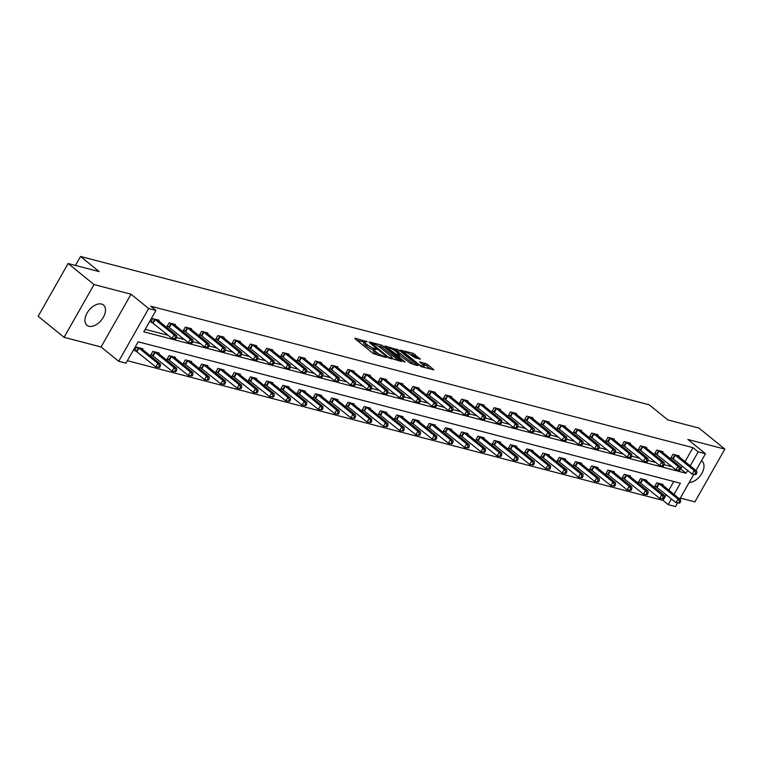 <?xml version="1.0" encoding="UTF-8"?>
<svg xmlns="http://www.w3.org/2000/svg" width="763" height="763" viewBox="0 0 763 763"><rect width="100%" height="100%" fill="white"/><g stroke="black" fill="none" stroke-linecap="round" stroke-linejoin="round"><path stroke-width="1.14" d="M367.251 341.748L354.948 338.152L354.948 338.705L373.26 353.584L386.173 357.513L383.341 355.987A5.274 1.116 29.6 0 1 376.808 352.487L375.282 351.247A5.274 1.116 29.6 0 1 373.975 349.502A5.274 1.116 29.6 0 1 375.301 349.454L376.712 349.435L373.88 348.3A5.274 1.116 29.6 0 1 367.346 344.8L365.82 343.569A5.274 1.116 29.6 0 1 364.504 341.814A5.274 1.116 29.6 0 1 365.839 341.776L367.251 341.748M101.527 304.036A13.095 7.935 129.1 0 0 88.003 311.571A13.095 7.935 129.1 0 0 86.953 325.324A13.095 7.935 129.1 0 0 88.889 326.287A13.095 7.935 129.1 0 0 102.414 318.753A13.095 7.935 129.1 0 0 103.463 305A13.095 7.935 129.1 0 0 101.527 304.036M420.27 359.144L413.098 353.317L400.613 350.179L421.376 366.688L433.861 369.826L427.242 364.237L419.621 361.815L423.112 364.857A4.406 0.935 29.6 0 1 424.209 366.326A4.406 0.935 29.6 0 1 421.634 365.82A4.406 0.935 29.6 0 1 417.638 363.436L405.582 353.641A4.406 0.935 29.6 0 1 404.485 352.182A4.406 0.935 29.6 0 1 407.06 352.678A4.406 0.935 29.6 0 1 411.057 355.072L415.101 357.79L420.27 359.144M685.04 461.663L693.004 447.652L698.193 451.858L705.479 453.756L695.961 470.523M68.126 263.512L94.049 284.561L64.063 337.332L38.15 316.292L68.126 263.512L99.18 271.618L80.525 256.463L649.227 404.81L667.883 419.955L698.937 428.053L724.85 449.102L687.864 439.45L705.479 453.756M64.063 337.332L101.059 346.984L131.036 294.203L94.049 284.561M131.036 294.203L148.661 308.519L155.957 310.417L143.797 331.819L686.032 473.251L687.644 470.418M693.004 447.652L150.769 306.211L155.957 310.417M383.331 346.116L381.29 345.019L369.216 341.872L369.216 342.434L387.528 357.303L401.643 361.548L383.331 346.116L382.521 347.537L377.58 345.696M385.124 346.021L399.23 350.265L417.962 365.677L410.341 363.255L400.871 356.13L397.027 355.243L405.172 362.072L403.741 361.7L384.905 346.392M680.31 498.077L694.874 501.873L724.85 449.102M80.525 256.463L75.432 265.419M145.218 329.33L168.213 335.329M176.596 337.513L184.465 339.564M192.848 341.757L200.726 343.808M208.309 347.394L204.532 346.898L206.554 343.331L209.157 344.008L209.119 345.973L208.08 345.696L207.269 347.127L208.309 347.394L209.119 345.973L216.978 348.042M224.56 351.638L220.784 351.133L222.806 347.566L225.419 348.252L225.371 350.207L224.332 349.94L223.521 351.361L224.56 351.638L225.371 350.207L233.23 352.287M240.812 355.873L237.035 355.377L239.067 351.81L241.671 352.487L241.623 354.452L240.583 354.175L239.773 355.606L240.812 355.873L241.623 354.452L249.491 356.521M257.865 358.715L265.743 360.765M274.127 362.95L281.995 365.01M290.379 367.194L298.247 369.244M306.631 371.428L314.509 373.489M322.883 375.673L330.76 377.723M339.144 379.907L347.012 381.967M355.396 384.151L363.274 386.202M371.648 388.396L379.526 390.446M387.909 392.63L395.778 394.681M403.36 398.276L399.583 397.771L401.605 394.213L404.218 394.891L404.171 396.846L403.131 396.579L402.32 398L403.36 398.276L404.171 396.846L412.03 398.925M419.621 402.511L415.835 402.015L417.866 398.448L420.47 399.125L420.432 401.09L419.383 400.813L418.572 402.244L419.621 402.511L420.432 401.09L428.291 403.169M435.873 406.755L432.096 406.259L434.118 402.692L436.722 403.369L436.684 405.325L435.644 405.058L434.834 406.479L435.873 406.755L436.684 405.325L444.543 407.404M452.125 410.99L448.348 410.494L450.37 406.927L452.974 407.604L452.936 409.569L451.896 409.292L451.086 410.723L452.125 410.99L452.936 409.569L460.795 411.648M469.178 413.832L477.056 415.883M485.43 418.067L493.308 420.127M501.692 422.311L509.56 424.362M517.943 426.555L525.812 428.606M534.195 430.79L542.073 432.84M550.447 435.034L558.325 437.085M565.908 440.671L562.131 440.175L564.153 436.608L566.756 437.285L566.718 439.25L565.679 438.973L564.868 440.404L565.908 440.671L566.718 439.25L574.577 441.329M582.159 444.915L578.383 444.409L580.414 440.852L583.018 441.529L582.97 443.484L581.931 443.217L581.12 444.638L582.159 444.915L582.97 443.484L590.829 445.563M599.213 447.747L607.09 449.808M615.464 451.992L623.342 454.042M630.925 457.638L627.148 457.132L629.17 453.565L631.774 454.243L631.735 456.207L630.696 455.94L629.885 457.361L630.925 457.638L631.735 456.207L639.594 458.286M647.177 461.873L643.4 461.377L645.431 457.81L648.035 458.487L647.987 460.451L646.948 460.175L646.137 461.605L647.177 461.873L647.987 460.451L655.856 462.521M664.23 464.715L672.108 466.765M680.491 468.949L682.465 466.212M158.675 320.937L159.066 320.25L152.819 318.619L150.788 322.186L152.476 322.625M174.927 325.172L175.318 324.485L169.071 322.854L167.04 326.421L168.728 326.86M191.189 329.416L191.58 328.729L185.323 327.098L183.301 330.665L184.989 331.104M207.441 333.66L207.832 332.964L201.575 331.333L199.553 334.9L201.241 335.339M223.693 337.895L224.084 337.208L217.837 335.577L215.805 339.144L217.493 339.583M239.954 342.139L240.345 341.452L234.088 339.821L232.066 343.379L233.745 343.827M256.206 346.373L256.597 345.687L250.34 344.056L248.318 347.623L250.006 348.062M272.458 350.618L272.849 349.931L266.602 348.3L264.57 351.867L266.258 352.306M288.71 354.852L289.101 354.166L282.854 352.535L280.822 356.102L282.51 356.54M304.971 359.096L305.362 358.41L299.106 356.779L297.084 360.346L298.772 360.785M321.223 363.331L321.614 362.644L315.357 361.013L313.335 364.58L315.024 365.019M337.475 367.575L337.866 366.889L331.619 365.258L329.587 368.825L331.276 369.263M353.727 371.81L354.118 371.123L347.871 369.492L345.849 373.059L347.527 373.498M369.988 376.054L370.379 375.367L364.123 373.736L362.101 377.304L363.789 377.742M386.24 380.298L386.631 379.602L380.384 377.981L378.353 381.538L380.041 381.986M402.492 384.533L402.883 383.846L396.636 382.215L394.605 385.782L396.293 386.221M418.753 388.777L419.145 388.09L412.888 386.459L410.866 390.017L412.554 390.465M435.005 393.012L435.396 392.325L429.14 390.694L427.118 394.261L428.806 394.7M451.257 397.256L451.648 396.569L445.401 394.938L443.37 398.505L445.058 398.944M467.509 401.491L467.9 400.804L461.653 399.173L459.631 402.74L461.31 403.179M483.771 405.735L484.162 405.048L477.905 403.417L475.883 406.984L477.571 407.423M500.023 409.969L500.414 409.283L494.157 407.652L492.135 411.219L493.823 411.658M516.274 414.214L516.665 413.527L510.418 411.896L508.387 415.463L510.075 415.902M532.536 418.458L532.927 417.762L526.67 416.131L524.648 419.698L526.327 420.136M548.788 422.692L549.179 422.006L542.922 420.375L540.9 423.942L542.588 424.381M565.04 426.937L565.431 426.25L559.184 424.619L557.152 428.177L558.84 428.625M581.292 431.171L581.683 430.485L575.436 428.854L573.404 432.421L575.092 432.859M597.553 435.415L597.944 434.729L591.687 433.098L589.665 436.665L591.354 437.104M613.805 439.65L614.196 438.963L607.939 437.333L605.917 440.9L607.606 441.338M630.057 443.894L630.448 443.208L624.201 441.577L622.169 445.144L623.857 445.582M646.318 448.129L646.7 447.442L640.453 445.811L638.431 449.378L640.109 449.817M662.57 452.373L662.961 451.686L656.705 450.056L654.683 453.623L656.371 454.061M678.822 456.617L679.213 455.921L672.966 454.29L670.935 457.857L672.623 458.296M127.383 360.708L663.028 500.423L666.252 494.739M668.836 490.189L673.767 481.52M142.471 349.464L142.862 348.777L136.606 347.146L134.584 350.713L136.272 351.152M158.723 353.708L159.114 353.011L152.867 351.381L150.836 354.948L152.524 355.386M174.985 357.942L175.366 357.256L169.119 355.625L167.097 359.192L168.776 359.631M191.236 362.187L191.627 361.5L185.371 359.869L183.349 363.426L185.037 363.875M207.488 366.421L207.879 365.735L201.632 364.104L199.601 367.671L201.289 368.109M223.74 370.665L224.131 369.979L217.884 368.348L215.853 371.915L217.541 372.354M240.002 374.9L240.393 374.213L234.136 372.582L232.114 376.149L233.802 376.588M256.254 379.144L256.645 378.458L250.388 376.827L248.366 380.394L250.054 380.832M272.505 383.379L272.896 382.692L266.649 381.061L264.618 384.628L266.306 385.067M288.757 387.623L289.148 386.936L282.901 385.305L280.879 388.872L282.558 389.311M305.019 391.858L305.41 391.171L299.153 389.54L297.131 393.107L298.819 393.546M321.271 396.102L321.662 395.415L315.405 393.784L313.383 397.351L315.071 397.79M337.523 400.346L337.914 399.65L331.667 398.028L329.635 401.586L331.323 402.034M353.784 404.581L354.175 403.894L347.918 402.263L345.897 405.83L347.575 406.269M370.036 408.825L370.427 408.138L364.17 406.507L362.148 410.074L363.837 410.513M386.288 413.06L386.679 412.373L380.432 410.742L378.4 414.309L380.088 414.748M402.54 417.304L402.931 416.617L396.684 414.986L394.652 418.553L396.34 418.992M418.801 421.538L419.192 420.852L412.936 419.221L410.914 422.788L412.602 423.227M435.053 425.783L435.444 425.096L429.188 423.465L427.166 427.032L428.854 427.471M451.305 430.017L451.696 429.331L445.449 427.7L443.417 431.267L445.106 431.705M467.566 434.261L467.948 433.575L461.701 431.944L459.679 435.511L461.357 435.95M483.818 438.506L484.209 437.809L477.953 436.178L475.931 439.746L477.619 440.184M500.07 442.74L500.461 442.054L494.214 440.423L492.183 443.99L493.871 444.428M516.322 446.984L516.713 446.298L510.466 444.667L508.435 448.224L510.123 448.673M532.584 451.219L532.975 450.532L526.718 448.902L524.696 452.469L526.384 452.907M548.835 455.463L549.226 454.777L542.97 453.146L540.948 456.713L542.636 457.151M565.087 459.698L565.478 459.011L559.231 457.38L557.2 460.947L558.888 461.386M581.339 463.942L581.73 463.255L575.483 461.625L573.461 465.192L575.14 465.63M597.601 468.177L597.992 467.49L591.735 465.859L589.713 469.426L591.401 469.865M613.853 472.421L614.244 471.734L607.997 470.103L605.965 473.67L607.653 474.109M630.104 476.665L630.496 475.969L624.248 474.338L622.217 477.905L623.905 478.344M646.366 480.9L646.757 480.213L640.5 478.582L638.478 482.149L640.167 482.588M662.618 485.144L663.009 484.457L656.752 482.826L654.73 486.384L656.418 486.832M677.496 503.027L675.503 506.537L668.207 504.639L671.44 498.954M663.028 500.423L668.207 504.639M674.025 494.405L680.367 483.237L138.132 341.795L125.971 363.198L118.685 361.29L148.661 308.519M101.059 346.984L118.685 361.29M693.71 474.491L679.757 499.059M690.229 465.878L698.193 451.858M680.854 469.045L686.032 473.251M689.103 482.597A13.095 7.935 129.1 0 0 701.607 473.794A13.095 7.935 129.1 0 0 701.96 461.11A13.095 7.935 129.1 0 0 701.493 460.776M364.504 341.814L363.703 343.245A5.274 1.116 29.6 0 0 365.01 344.99L365.82 343.569M373.746 349.902L373.069 349.731A5.274 1.116 29.6 0 1 366.536 346.23L365.01 344.99M373.975 349.502L373.164 350.923A5.274 1.116 29.6 0 0 374.471 352.678L375.282 351.247M378.2 355.424A5.274 1.116 29.6 0 1 375.997 353.918L374.471 352.678M364.275 342.225L356.903 340.298M398.877 360.823L382.521 347.537M371.772 343.321L387.842 356.769L390.751 357.923A5.274 1.116 29.6 0 0 392.077 357.876A5.274 1.116 29.6 0 0 390.77 356.13L379.783 347.203A5.274 1.116 29.6 0 0 373.25 343.712L371.772 343.321M387.07 348.166L388.386 348.51M393.679 349.893L396.379 350.599L397.189 349.168M414.786 364.972L396.379 350.599M395.205 350.961A4.406 0.935 29.6 0 0 391.209 348.567A4.406 0.935 29.6 0 0 388.634 348.071A4.406 0.935 29.6 0 0 389.731 349.53L396.016 354.08L399.86 354.957L395.205 350.961M430.685 369.12L426.431 365.668L421.987 363.951M417.514 358.419L414.328 355.835L409.607 354.042M404.228 352.64L402.978 352.315M159.591 367.442L160.402 366.021L159.362 365.744L158.551 367.175L159.591 367.442L155.814 366.946L157.836 363.379L160.449 364.056L141.174 348.338M134.86 350.227L155.814 366.946L158.551 367.175M138.294 347.585L157.836 363.379L159.362 365.744M160.449 364.056L160.402 366.021M175.795 338.915L176.606 337.494L175.566 337.217L174.756 338.648L175.795 338.915L172.018 338.419L174.05 334.852L154.498 319.058M175.566 337.217L174.05 334.852L176.654 335.529L157.378 319.811M174.756 338.648L172.018 338.419L151.064 321.7M176.606 337.494L176.654 335.529M175.843 371.686L176.654 370.255L175.614 369.988L174.803 371.409L175.843 371.686L172.066 371.18L174.098 367.613L176.701 368.3L157.426 352.573M151.112 354.471L172.066 371.18L174.803 371.409M154.555 351.829L174.098 367.613L175.614 369.988M176.701 368.3L176.654 370.255M192.104 375.921L192.915 374.499L191.866 374.223L191.055 375.654L192.104 375.921L188.327 375.425L190.349 371.858L192.953 372.535L173.687 356.817M167.364 358.705L188.327 375.425L191.055 375.654M170.807 356.063L190.349 371.858L191.866 374.223M192.953 372.535L192.915 374.499M192.057 343.159L192.867 341.729L191.818 341.462L191.008 342.883L192.057 343.159L188.27 342.654L190.302 339.087L170.759 323.293M191.818 341.462L190.302 339.087L192.905 339.773L173.64 324.046M191.008 342.883L188.27 342.654L167.316 325.944M192.867 341.729L192.905 339.773M208.08 345.696L206.554 343.331L187.011 327.537M189.892 328.29L209.157 344.008M207.269 347.127L204.532 346.898L183.578 330.179M208.356 380.165L209.167 378.734L208.127 378.467L207.317 379.888L208.356 380.165L204.579 379.659L206.601 376.102L209.205 376.779L189.939 361.052M183.625 362.95L204.579 379.659L207.317 379.888M187.059 360.308L206.601 376.102L208.127 378.467M209.205 376.779L209.167 378.734M224.608 384.399L225.419 382.978L224.379 382.702L223.569 384.132L224.608 384.399L220.831 383.903L222.853 380.336L225.466 381.014L206.191 365.296M199.877 367.184L220.831 383.903L223.569 384.132M203.311 364.542L222.853 380.336L224.379 382.702M225.466 381.014L225.419 382.978M240.87 388.644L241.68 387.213L240.631 386.946L239.82 388.367L240.87 388.644L237.083 388.148L239.115 384.581L241.718 385.258L222.443 369.53M216.129 371.428L237.083 388.148L239.82 388.367M219.572 368.787L239.115 384.581L240.631 386.946M241.718 385.258L241.68 387.213M224.332 349.94L222.806 347.566L203.263 331.781M206.144 332.525L225.419 348.252M223.521 351.361L220.784 351.133L199.83 334.423M240.583 354.175L239.067 351.81L219.525 336.016M222.395 336.769L241.671 352.487M239.773 355.606L237.035 355.377L216.082 338.658M257.074 360.117L257.884 358.686L256.835 358.419L256.034 359.84L257.074 360.117L253.297 359.611L255.319 356.054L235.777 340.26M256.835 358.419L255.319 356.054L257.923 356.731L238.657 341.004M256.034 359.84L253.297 359.611L232.333 342.902M257.884 358.686L257.923 356.731M273.326 364.352L274.136 362.93L273.097 362.654L272.286 364.085L273.326 364.352L269.549 363.856L271.571 360.289L252.028 344.494M273.097 362.654L271.571 360.289L274.175 360.966L254.909 345.248M272.286 364.085L269.549 363.856L248.595 347.136M274.136 362.93L274.175 360.966M289.578 368.596L290.388 367.165L289.349 366.898L288.538 368.319L289.578 368.596L285.801 368.1L287.832 364.533L268.28 348.739M289.349 366.898L287.832 364.533L290.436 365.21L271.161 349.483M288.538 368.319L285.801 368.1L264.847 351.381M290.388 367.165L290.436 365.21M305.839 372.84L306.65 371.409L305.601 371.133L304.79 372.563L305.839 372.84L302.053 372.334L304.084 368.767L284.542 352.973M305.601 371.133L304.084 368.767L306.688 369.445L287.413 353.727M304.79 372.563L302.053 372.334L281.099 355.615M306.65 371.409L306.688 369.445M322.091 377.075L322.902 375.654L321.862 375.377L321.051 376.808L322.091 377.075L318.314 376.579L320.336 373.012L300.794 357.218M321.862 375.377L320.336 373.012L322.94 373.689L303.674 357.971M321.051 376.808L318.314 376.579L297.351 359.859M322.902 375.654L322.94 373.689M338.343 381.319L339.154 379.888L338.114 379.621L337.303 381.042L338.343 381.319L334.566 380.813L336.588 377.246L317.046 361.452M338.114 379.621L336.588 377.246L339.192 377.933L319.926 362.206M337.303 381.042L334.566 380.813L313.612 364.104M339.154 379.888L339.192 377.933M354.595 385.553L355.405 384.132L354.366 383.856L353.555 385.286L354.595 385.553L350.818 385.057L352.849 381.49L333.307 365.696M354.366 383.856L352.849 381.49L355.453 382.168L336.178 366.45M353.555 385.286L350.818 385.057L329.864 368.338M355.405 384.132L355.453 382.168M370.856 389.798L371.667 388.367L370.618 388.1L369.807 389.521L370.856 389.798L367.079 389.292L369.101 385.725L349.559 369.941M370.618 388.1L369.101 385.725L371.705 386.412L352.439 370.684M369.807 389.521L367.079 389.292L346.116 372.582M371.667 388.367L371.705 386.412M387.108 394.032L387.919 392.611L386.879 392.335L386.068 393.765L387.108 394.032L383.331 393.536L385.353 389.969L365.811 374.175M386.879 392.335L385.353 389.969L387.957 390.646L368.691 374.929M386.068 393.765L383.331 393.536L362.377 376.817M387.919 392.611L387.957 390.646M403.131 396.579L401.605 394.213L382.063 378.419M384.943 379.163L404.218 394.891M402.32 398L399.583 397.771L378.629 381.061M419.383 400.813L417.866 398.448L398.324 382.654M401.195 383.407L420.47 399.125M418.572 402.244L415.835 402.015L394.881 385.296M435.644 405.058L434.118 402.692L414.576 386.898M417.456 387.642L436.722 403.369M434.834 406.479L432.096 406.259L411.133 389.54M451.896 409.292L450.37 406.927L430.828 391.133M433.708 391.886L452.974 407.604M451.086 410.723L448.348 410.494L427.394 393.775M468.377 415.234L469.188 413.804L468.148 413.536L467.337 414.967L468.377 415.234L464.6 414.738L466.632 411.171L447.08 395.377M468.148 413.536L466.632 411.171L469.235 411.848L449.96 396.131M467.337 414.967L464.6 414.738L443.646 398.019M469.188 413.804L469.235 411.848M484.639 419.478L485.449 418.048L484.4 417.781L483.589 419.202L484.639 419.478L480.852 418.973L482.884 415.406L463.341 399.612M484.4 417.781L482.884 415.406L485.487 416.093L466.222 400.365M483.589 419.202L480.852 418.973L459.898 402.263M485.449 418.048L485.487 416.093M500.89 423.713L501.701 422.292L500.662 422.015L499.851 423.446L500.89 423.713L497.114 423.217L499.136 419.65L479.593 403.856M500.662 422.015L499.136 419.65L501.739 420.327L482.474 404.609M499.851 423.446L497.114 423.217L476.16 406.498M501.701 422.292L501.739 420.327M517.142 427.957L517.953 426.527L516.913 426.259L516.103 427.681L517.142 427.957L513.365 427.452L515.387 423.885L495.845 408.091M516.913 426.259L515.387 423.885L518.001 424.571L498.725 408.844M516.103 427.681L513.365 427.452L492.412 410.742M517.953 426.527L518.001 424.571M257.121 392.888L257.932 391.457L256.893 391.181L256.082 392.611L257.121 392.888L253.345 392.382L255.367 388.815L257.97 389.492L238.705 373.775M232.381 375.663L253.345 392.382L256.082 392.611M235.824 373.021L255.367 388.815L256.893 391.181M257.97 389.492L257.932 391.457M273.373 397.122L274.184 395.701L273.144 395.425L272.334 396.855L273.373 397.122L269.597 396.626L271.618 393.059L274.222 393.737L254.956 378.019M248.643 379.907L269.597 396.626L272.334 396.855M252.076 377.265L271.618 393.059L273.144 395.425M274.222 393.737L274.184 395.701M289.625 401.367L290.436 399.936L289.396 399.669L288.586 401.09L289.625 401.367L285.848 400.861L287.88 397.294L290.484 397.981L271.208 382.253M264.895 384.151L285.848 400.861L288.586 401.09M268.328 381.5L287.88 397.294L289.396 399.669M290.484 397.981L290.436 399.936M305.887 405.601L306.697 404.18L305.648 403.904L304.838 405.334L305.887 405.601L302.1 405.105L304.132 401.538L306.736 402.215L287.47 386.498M281.146 388.386L302.1 405.105L304.838 405.334M284.589 385.744L304.132 401.538L305.648 403.904M306.736 402.215L306.697 404.18M322.139 409.845L322.949 408.415L321.91 408.148L321.099 409.569L322.139 409.845L318.362 409.34L320.384 405.773L322.987 406.46L303.722 390.732M297.408 392.63L318.362 409.34L321.099 409.569M300.841 389.988L320.384 405.773L321.91 408.148M322.987 406.46L322.949 408.415M338.391 414.08L339.201 412.659L338.162 412.382L337.351 413.813L338.391 414.08L334.614 413.584L336.636 410.017L339.249 410.694L319.974 394.976M313.66 396.865L334.614 413.584L337.351 413.813M317.093 394.223L336.636 410.017L338.162 412.382M339.249 410.694L339.201 412.659M354.652 418.324L355.453 416.894L354.413 416.627L353.603 418.048L354.652 418.324L350.866 417.819L352.897 414.261L355.501 414.938L336.225 399.211M329.912 401.109L350.866 417.819L353.603 418.048M333.355 398.467L352.897 414.261L354.413 416.627M355.501 414.938L355.453 416.894M370.904 422.559L371.715 421.138L370.675 420.861L369.864 422.292L370.904 422.559L367.127 422.063L369.149 418.496L371.753 419.173L352.487 403.455M346.164 405.344L367.127 422.063L369.864 422.292M349.607 402.702L369.149 418.496L370.675 420.861M371.753 419.173L371.715 421.138M387.156 426.803L387.966 425.373L386.927 425.105L386.116 426.527L387.156 426.803L383.379 426.307L385.401 422.74L388.005 423.417L368.739 407.69M362.425 409.588L383.379 426.307L386.116 426.527M365.858 406.946L385.401 422.74L386.927 425.105M388.005 423.417L387.966 425.373M403.408 431.047L404.218 429.617L403.179 429.34L402.368 430.771L403.408 431.047L399.631 430.542L401.662 426.975L404.266 427.652L384.991 411.934M378.677 413.823L399.631 430.542L402.368 430.771M382.11 411.181L401.662 426.975L403.179 429.34M404.266 427.652L404.218 429.617M419.669 435.282L420.48 433.851L419.431 433.584L418.62 435.015L419.669 435.282L415.883 434.786L417.914 431.219L420.518 431.896L401.252 416.178M394.929 418.067L415.883 434.786L418.62 435.015M398.372 415.425L417.914 431.219L419.431 433.584M420.518 431.896L420.48 433.851M435.921 439.526L436.732 438.096L435.692 437.828L434.881 439.25L435.921 439.526L432.144 439.021L434.166 435.454L436.77 436.14L417.504 420.413M411.19 422.311L432.144 439.021L434.881 439.25M414.624 419.66L434.166 435.454L435.692 437.828M436.77 436.14L436.732 438.096M452.173 443.761L452.984 442.34L451.944 442.063L451.133 443.494L452.173 443.761L448.396 443.265L450.418 439.698L453.031 440.375L433.756 424.657M427.442 426.546L448.396 443.265L451.133 443.494M430.876 423.904L450.418 439.698L451.944 442.063M453.031 440.375L452.984 442.34M468.425 448.005L469.235 446.574L468.196 446.307L467.385 447.728L468.425 448.005L464.648 447.499L466.679 443.932L469.283 444.619L450.008 428.892M443.694 430.79L464.648 447.499L467.385 447.728M447.137 428.148L466.679 443.932L468.196 446.307M469.283 444.619L469.235 446.574M484.686 452.24L485.497 450.819L484.448 450.542L483.647 451.973L484.686 452.24L480.909 451.744L482.931 448.177L485.535 448.854L466.269 433.136M459.946 435.024L480.909 451.744L483.647 451.973M463.389 432.383L482.931 448.177L484.448 450.542M485.535 448.854L485.497 450.819M500.938 456.484L501.749 455.053L500.709 454.786L499.899 456.207L500.938 456.484L497.161 455.978L499.183 452.411L501.787 453.098L482.521 437.371M476.207 439.269L497.161 455.978L499.899 456.207M479.641 436.627L499.183 452.411L500.709 454.786M501.787 453.098L501.749 455.053M517.19 460.718L518.001 459.297L516.961 459.021L516.15 460.451L517.19 460.718L513.413 460.223L515.445 456.656L518.048 457.333L498.773 441.615M492.459 443.503L513.413 460.223L516.15 460.451M495.893 440.861L515.445 456.656L516.961 459.021M518.048 457.333L518.001 459.297M533.451 464.963L534.262 463.532L533.213 463.265L532.402 464.686L533.451 464.963L529.665 464.457L531.697 460.9L534.3 461.577L515.025 445.85M508.711 447.747L529.665 464.457L532.402 464.686M512.154 445.106L531.697 460.9L533.213 463.265M534.3 461.577L534.262 463.532M549.703 469.197L550.514 467.776L549.474 467.5L548.664 468.93L549.703 469.197L545.926 468.701L547.948 465.134L550.552 465.811L531.286 450.094M524.963 451.982L545.926 468.701L548.664 468.93M528.406 449.34L547.948 465.134L549.474 467.5M550.552 465.811L550.514 467.776M565.955 473.441L566.766 472.011L565.726 471.744L564.916 473.174L565.955 473.441L562.178 472.946L564.2 469.379L566.804 470.056L547.538 454.338M541.225 456.226L562.178 472.946L564.916 473.174M544.658 453.584L564.2 469.379L565.726 471.744M566.804 470.056L566.766 472.011M533.404 432.192L534.205 430.771L533.165 430.494L532.355 431.925L533.404 432.192L529.617 431.696L531.649 428.129L512.107 412.335M533.165 430.494L531.649 428.129L534.253 428.806L514.977 413.088M532.355 431.925L529.617 431.696L508.663 414.977M534.205 430.771L534.253 428.806M549.656 436.436L550.466 435.005L549.427 434.738L548.616 436.159L549.656 436.436L545.879 435.931L547.901 432.363L528.358 416.579M549.427 434.738L547.901 432.363L550.505 433.05L531.239 417.323M548.616 436.159L545.879 435.931L524.915 419.221M550.466 435.005L550.505 433.05M565.679 438.973L564.153 436.608L544.61 420.814M547.491 421.567L566.756 437.285M564.868 440.404L562.131 440.175L541.177 423.455M581.931 443.217L580.414 440.852L560.862 425.058M563.743 425.802L583.018 441.529M581.12 444.638L578.383 444.409L557.429 427.7M582.207 477.686L583.018 476.255L581.978 475.988L581.168 477.409L582.207 477.686L578.43 477.18L580.462 473.613L583.066 474.29L563.79 458.573M557.476 460.471L578.43 477.18L581.168 477.409M560.919 457.819L580.462 473.613L581.978 475.988M583.066 474.29L583.018 476.255M598.421 449.149L599.232 447.728L598.182 447.452L597.372 448.882L598.421 449.149L594.635 448.654L596.666 445.087L577.124 429.292M598.182 447.452L596.666 445.087L599.27 445.764L580.004 430.046M597.372 448.882L594.635 448.654L573.681 431.934M599.232 447.728L599.27 445.764M598.469 481.92L599.279 480.499L598.23 480.223L597.419 481.653L598.469 481.92L594.692 481.424L596.714 477.857L599.317 478.535L580.052 462.817M573.728 464.705L594.692 481.424L597.419 481.653M577.171 462.063L596.714 477.857L598.23 480.223M599.317 478.535L599.279 480.499M614.673 453.394L615.483 451.963L614.444 451.696L613.633 453.127L614.673 453.394L610.896 452.898L612.918 449.331L593.376 433.537M614.444 451.696L612.918 449.331L615.522 450.008L596.256 434.29M613.633 453.127L610.896 452.898L589.933 436.178M615.483 451.963L615.522 450.008M614.72 486.165L615.531 484.734L614.492 484.467L613.681 485.888L614.72 486.165L610.944 485.659L612.966 482.092L615.569 482.779L596.304 467.051M589.99 468.949L610.944 485.659L613.681 485.888M593.423 466.298L612.966 482.092L614.492 484.467M615.569 482.779L615.531 484.734M630.696 455.94L629.17 453.565L609.627 437.771M612.508 438.525L631.774 454.243M629.885 457.361L627.148 457.132L606.194 440.423M630.972 490.399L631.783 488.978L630.743 488.701L629.933 490.132L630.972 490.399L627.196 489.903L629.217 486.336L631.831 487.013L612.555 471.296M606.242 473.184L627.196 489.903L629.933 490.132M609.675 470.542L629.217 486.336L630.743 488.701M631.831 487.013L631.783 488.978M646.948 460.175L645.431 457.81L625.889 442.015M628.76 442.769L648.035 458.487M646.137 461.605L643.4 461.377L622.446 444.657M647.234 494.643L648.045 493.213L646.995 492.946L646.185 494.367L647.234 494.643L643.447 494.138L645.479 490.571L648.083 491.258L628.807 475.53M622.494 477.428L643.447 494.138L646.185 494.367M625.937 474.786L645.479 490.571L646.995 492.946M648.083 491.258L648.045 493.213M663.438 466.117L664.249 464.686L663.2 464.419L662.389 465.84L663.438 466.117L659.661 465.611L661.683 462.044L642.141 446.25M663.2 464.419L661.683 462.044L664.287 462.731L645.021 447.004M662.389 465.84L659.661 465.611L638.698 448.902M664.249 464.686L664.287 462.731M663.486 498.878L664.296 497.457L663.257 497.18L662.446 498.611L663.486 498.878L659.709 498.382L661.731 494.815L664.335 495.492L645.069 479.774M638.745 481.663L659.709 498.382L662.446 498.611M642.188 479.021L661.731 494.815L663.257 497.18M664.335 495.492L664.296 497.457M679.69 470.351L680.501 468.93L679.461 468.654L678.65 470.084L679.69 470.351L675.913 469.855L677.935 466.288L658.393 450.494M679.461 468.654L677.935 466.288L680.539 466.966L661.273 451.248M678.65 470.084L675.913 469.855L654.959 453.136M680.501 468.93L680.539 466.966M679.738 503.122L680.548 501.692L679.509 501.425L678.698 502.846L679.738 503.122L675.961 502.617L677.983 499.059L680.586 499.736L661.321 484.009M655.007 485.907L675.961 502.617L678.698 502.846M658.44 483.265L677.983 499.059L679.509 501.425M680.586 499.736L680.548 501.692M695.942 474.596L696.753 473.165L695.713 472.898L694.902 474.319L695.942 474.596L692.165 474.09L694.187 470.523L674.645 454.738M695.713 472.898L694.187 470.523L696.8 471.21L677.525 455.482M694.902 474.319L692.165 474.09L671.211 457.38M696.753 473.165L696.8 471.21M365.42 341.681L365.82 340.985M384.352 357.036L384.743 356.35M374.881 349.368L375.282 348.672M366.536 346.23L367.346 344.8M373.069 349.731L373.88 348.3M375.997 353.918L376.808 352.487M382.95 356.674L383.341 355.987M401.367 361.471L401.643 360.985M380.479 346.45L381.29 345.019M371.457 344.256L371.762 343.712M387.537 357.303L387.842 356.769M388.92 358.152L389.273 357.532M390.36 358.6L390.751 357.923M398.42 351.686L399.23 350.265M417.266 365.62L417.552 365.134M397.132 356.331L397.437 355.796M389.426 350.074L389.731 349.53M393.67 353.527L393.975 352.983M395.492 355.005L396.016 354.08M399.059 355.653L399.44 354.967M405.277 354.185L405.582 353.641M417.332 363.97L417.638 363.436M424.39 364.571L425.201 363.15M426.431 365.668L427.242 364.237M433.174 369.769L433.451 369.282M412.287 354.747L413.098 353.317M414.328 355.835L415.139 354.413M419.993 359.068L420.27 358.581M136.482 351.295L138.513 347.728M136.949 351.629L138.971 348.062M155.175 319.535L153.153 323.092M154.717 319.201L152.686 322.759M152.743 355.529L154.765 351.962M153.201 355.863L155.223 352.296M168.995 359.774L171.017 356.207M169.453 360.107L171.484 356.54M171.437 323.77L169.405 327.337M170.969 323.436L168.947 327.003M187.688 328.014L185.657 331.581M187.221 327.68L185.199 331.247M185.247 364.008L187.269 360.441M185.714 364.342L187.736 360.775M201.499 368.252L203.53 364.685M201.966 368.586L203.988 365.019M217.76 372.487L219.782 368.92M218.218 372.821L220.249 369.254M203.94 332.248L201.918 335.815M203.483 331.915L201.451 335.482M220.192 336.493L218.17 340.06M219.734 336.159L217.713 339.726M236.454 340.727L234.422 344.294M235.986 340.393L233.964 343.96M252.706 344.971L250.684 348.538M252.248 344.638L250.216 348.205M268.957 349.206L266.936 352.773M268.5 348.872L266.468 352.439M285.219 353.45L283.187 357.017M284.752 353.116L282.73 356.683M301.471 357.694L299.439 361.252M301.004 357.351L298.982 360.918M317.723 361.929L315.701 365.496M317.265 361.595L315.233 365.162M333.975 366.173L331.953 369.731M333.517 365.839L331.495 369.397M350.236 370.408L348.205 373.975M349.769 370.074L347.747 373.641M366.488 374.652L364.466 378.219M366.021 374.318L363.999 377.885M382.74 378.887L380.718 382.454M382.282 378.553L380.251 382.12M399.001 383.131L396.97 386.698M398.534 382.797L396.512 386.364M415.253 387.366L413.222 390.933M414.786 387.032L412.764 390.599M431.505 391.61L429.483 395.177M431.047 391.276L429.016 394.843M447.757 395.844L445.735 399.411M447.299 395.511L445.268 399.078M464.018 400.089L461.987 403.656M463.551 399.755L461.529 403.322M480.27 404.333L478.239 407.89M479.803 403.999L477.781 407.556M496.522 408.567L494.5 412.134M496.064 408.234L494.033 411.801M234.012 376.731L236.034 373.164M234.47 377.065L236.501 373.498M250.264 380.966L252.295 377.408M250.731 381.3L252.753 377.742M266.516 385.21L268.547 381.643M266.983 385.544L269.005 381.977M282.777 389.445L284.799 385.887M283.235 389.788L285.267 386.221M299.029 393.689L301.051 390.122M299.497 394.023L301.519 390.456M315.281 397.933L317.313 394.366M315.748 398.267L317.77 394.7M331.543 402.168L333.565 398.601M332 402.502L334.022 398.935M347.794 406.412L349.816 402.845M348.252 406.746L350.284 403.179M364.046 410.647L366.078 407.08M364.514 410.98L366.536 407.413M380.298 414.891L382.33 411.324M380.766 415.225L382.788 411.658M396.56 419.125L398.582 415.558M397.018 419.459L399.049 415.892M412.812 423.37L414.834 419.803M413.269 423.703L415.301 420.136M429.064 427.604L431.095 424.047M429.531 427.938L431.553 424.381M445.325 431.848L447.347 428.281M445.783 432.182L447.805 428.615M461.577 436.093L463.599 432.526M462.035 436.426L464.066 432.859M477.829 440.327L479.86 436.76M478.296 440.661L480.318 437.094M494.081 444.571L496.112 441.004M494.548 444.905L496.57 441.338M510.342 448.806L512.364 445.239M510.8 449.14L512.831 445.573M526.594 453.05L528.616 449.483M527.052 453.384L529.083 449.817M542.846 457.285L544.877 453.718M543.313 457.619L545.335 454.052M512.774 412.812L510.752 416.379M512.316 412.478L510.294 416.045M529.036 417.046L527.004 420.613M528.568 416.712L526.546 420.279M545.287 421.29L543.266 424.857M544.83 420.957L542.798 424.524M561.539 425.525L559.517 429.092M561.082 425.191L559.05 428.758M559.107 461.529L561.129 457.962M559.565 461.863L561.587 458.296M577.801 429.769L575.769 433.336M577.333 429.435L575.312 433.002M575.359 465.764L577.381 462.206M575.817 466.098L577.849 462.54M594.053 434.004L592.021 437.571M593.585 433.67L591.563 437.237M591.611 470.008L593.633 466.441M592.078 470.342L594.1 466.775M610.305 438.248L608.283 441.815M609.847 437.914L607.815 441.481M607.863 474.252L609.895 470.685M608.33 474.586L610.352 471.019M626.557 442.492L624.535 446.05M626.099 442.159L624.077 445.716M624.124 478.487L626.146 474.92M624.582 478.821L626.604 475.254M642.818 446.727L640.786 450.294M642.351 446.393L640.329 449.96M640.376 482.731L642.398 479.164M640.834 483.065L642.866 479.498M659.07 450.971L657.048 454.538M658.603 450.637L656.581 454.204M656.628 486.966L658.66 483.399M657.096 487.299L659.118 483.732M675.322 455.206L673.3 458.773M674.864 454.872L672.832 458.439M371.114 343.97L371.476 343.331M391.505 358.896L392.077 357.876M396.636 355.93L397.027 355.243M388.1 349.006L388.634 348.071M399.411 355.749L399.86 354.957M403.961 353.107L404.485 352.182M423.656 367.289L424.209 366.326"/></g></svg>
